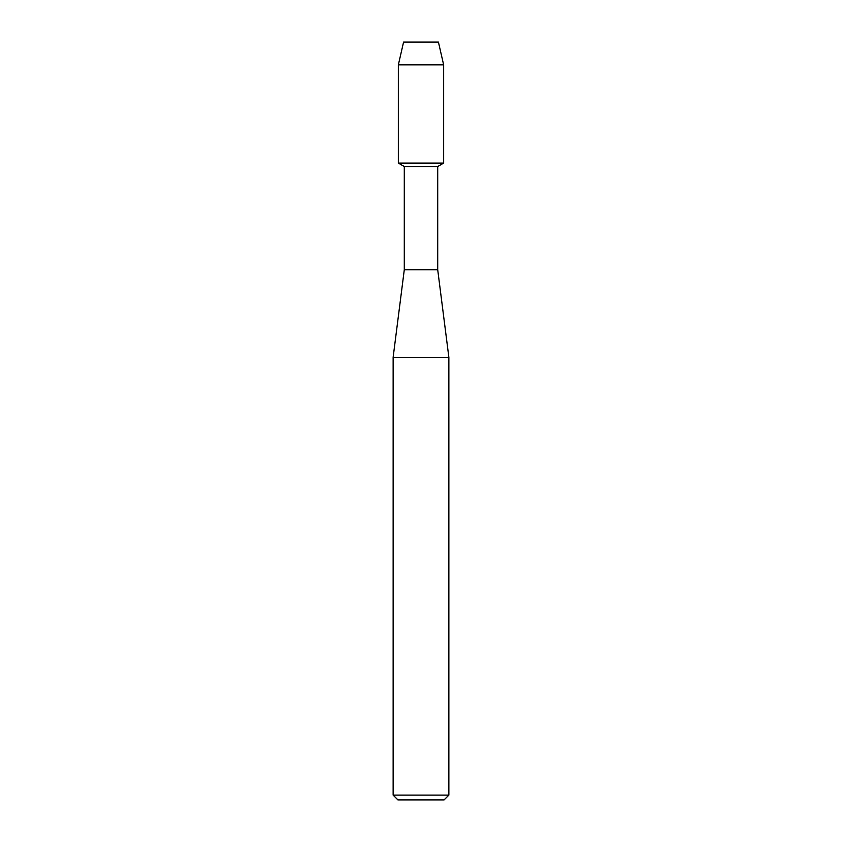 <?xml version="1.0" encoding="UTF-8"?>
<svg xmlns="http://www.w3.org/2000/svg" width="842" height="842" viewBox="0 0 842 842"><rect width="100%" height="100%" fill="white"/><g stroke="black" fill="none" stroke-linecap="round" stroke-linejoin="round"><path stroke-width="1.26" d="M438.429 42.1L403.571 42.1L438.429 42.1L443.65 64.866L443.65 163.095L421 163.095L443.65 163.095L437.714 166.516L437.714 269.756L448.86 357.324L448.86 795.122L393.14 795.122L397.919 799.9L444.081 799.9L448.86 795.122M437.714 269.756L404.286 269.756L404.286 166.516L437.714 166.516M404.286 269.756L393.14 357.324L448.86 357.324M403.571 42.1L398.35 64.866L398.35 163.095L421 163.095L398.35 163.095L404.286 166.516M398.35 64.866L443.65 64.866M393.14 357.324L393.14 795.122"/></g></svg>
